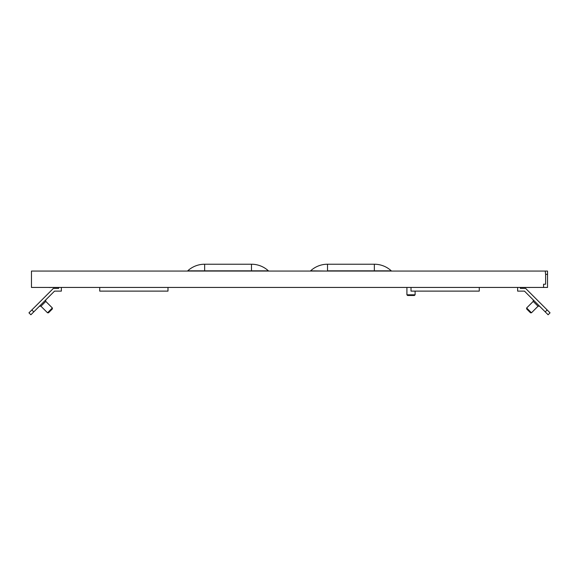 <?xml version="1.0" encoding="UTF-8"?>
<svg xmlns="http://www.w3.org/2000/svg" width="579" height="579" viewBox="0 0 579 579"><rect width="100%" height="100%" fill="white"/><g stroke="black" fill="none" stroke-linecap="round" stroke-linejoin="round"><path stroke-width="0.87" d="M49.208 287.51L54.737 287.437M529.792 287.51L524.263 287.437M407.71 295.493L414.426 295.493L414.969 294.812M407.051 294.812L415.107 294.812L415.107 291.114M547.539 274.33L545.621 274.33L545.223 271.059L31.461 271.059L31.461 287.437L547.539 287.437L547.539 271.059L544.26 271.059M543.572 284.325L545.621 284.166L545.613 274.156M543.572 284.166L543.572 287.437M327.526 271.059L310.59 270.842A24.919 24.919 0 0 1 327.497 264.227A24.919 24.919 0 0 0 310.59 270.842A24.919 24.919 0 0 1 327.497 264.227A24.919 24.919 0 0 0 310.59 270.842A24.919 24.919 0 0 1 327.497 264.227A24.919 24.919 0 0 0 310.59 270.842A24.919 24.919 0 0 1 327.497 264.227A24.919 24.919 0 0 0 310.59 270.842A24.919 24.919 0 0 1 327.497 264.227A24.919 24.919 0 0 0 310.59 270.842A24.919 24.919 0 0 1 327.497 264.227A24.919 24.919 0 0 0 310.59 270.842A24.919 24.919 0 0 1 327.497 264.227A24.919 24.919 0 0 0 310.59 270.842A24.919 24.919 0 0 1 327.497 264.227A24.919 24.919 0 0 0 310.59 270.842A24.919 24.919 0 0 1 327.497 264.227A24.919 24.919 0 0 0 310.59 270.842A24.919 24.919 0 0 1 327.497 264.227A24.919 24.919 0 0 0 310.59 270.842A24.919 24.919 0 0 1 327.497 264.227A24.919 24.919 0 0 0 310.59 270.842A24.919 24.919 0 0 1 327.497 264.227A24.919 24.919 0 0 0 310.59 270.842A24.919 24.919 0 0 1 327.497 264.227A24.919 24.919 0 0 0 310.59 270.842A24.919 24.919 0 0 1 327.497 264.227A24.919 24.919 0 0 0 310.59 270.842A24.919 24.919 0 0 1 327.497 264.227A24.919 24.919 0 0 0 310.59 270.842A24.919 24.919 0 0 1 327.497 264.227A24.919 24.919 0 0 0 310.59 270.842A24.919 24.919 0 0 1 327.497 264.227A24.919 24.919 0 0 0 310.59 270.842A24.919 24.919 0 0 1 327.497 264.227A24.919 24.919 0 0 0 310.59 270.842A24.919 24.919 0 0 1 327.497 264.227A24.919 24.919 0 0 0 310.59 270.842A24.919 24.919 0 0 1 327.497 264.227A24.919 24.919 0 0 0 310.59 270.842A24.919 24.919 0 0 1 327.497 264.227A24.919 24.919 0 0 0 310.59 270.842A24.919 24.919 0 0 1 327.497 264.227A24.919 24.919 0 0 0 310.59 270.842A24.919 24.919 0 0 1 327.497 264.227A24.919 24.919 0 0 0 310.59 270.842A24.919 24.919 0 0 1 327.497 264.227A24.919 24.919 0 0 0 310.59 270.842A24.919 24.919 0 0 1 327.497 264.227A24.919 24.919 0 0 0 310.59 270.842A24.919 24.919 0 0 1 327.497 264.227A24.919 24.919 0 0 0 310.59 270.842A24.919 24.919 0 0 1 327.497 264.227A24.919 24.919 0 0 0 310.59 270.842A24.919 24.919 0 0 1 327.497 264.227A24.919 24.919 0 0 0 310.59 270.842A0.818 0.818 0 0 1 310.04 271.059L310.04 271.059A0.818 0.818 0 0 0 310.59 270.842A24.919 24.919 0 0 1 327.497 264.227L374.381 264.227A24.919 24.919 0 0 1 391.281 270.842A0.818 0.818 0 0 0 391.838 271.059M374.352 264.227L374.352 270.842L391.281 270.842M187.162 271.059L187.162 271.059A0.818 0.818 0 0 0 187.719 270.842A24.919 24.919 0 0 1 204.619 264.227L251.503 264.227A24.919 24.919 0 0 1 268.41 270.842A0.818 0.818 0 0 0 268.96 271.059M187.719 270.842A24.919 24.919 0 0 1 204.619 264.227A24.919 24.919 0 0 0 187.719 270.842A24.919 24.919 0 0 1 204.619 264.227A24.919 24.919 0 0 0 187.719 270.842A24.919 24.919 0 0 1 204.619 264.227A24.919 24.919 0 0 0 187.719 270.842A24.919 24.919 0 0 1 204.619 264.227A24.919 24.919 0 0 0 187.719 270.842A24.919 24.919 0 0 1 204.619 264.227A24.919 24.919 0 0 0 187.719 270.842A24.919 24.919 0 0 1 204.619 264.227A24.919 24.919 0 0 0 187.719 270.842A24.919 24.919 0 0 1 204.619 264.227A24.919 24.919 0 0 0 187.719 270.842A24.919 24.919 0 0 1 204.619 264.227A24.919 24.919 0 0 0 187.719 270.842A24.919 24.919 0 0 1 204.619 264.227A24.919 24.919 0 0 0 187.719 270.842A24.919 24.919 0 0 1 204.619 264.227A24.919 24.919 0 0 0 187.719 270.842A24.919 24.919 0 0 1 204.619 264.227A24.919 24.919 0 0 0 187.719 270.842A24.919 24.919 0 0 1 204.619 264.227A24.919 24.919 0 0 0 187.719 270.842A24.919 24.919 0 0 1 204.619 264.227A24.919 24.919 0 0 0 187.719 270.842A24.919 24.919 0 0 1 204.619 264.227A24.919 24.919 0 0 0 187.719 270.842A24.919 24.919 0 0 1 204.619 264.227A24.919 24.919 0 0 0 187.719 270.842A24.919 24.919 0 0 1 204.619 264.227A24.919 24.919 0 0 0 187.719 270.842A24.919 24.919 0 0 1 204.619 264.227A24.919 24.919 0 0 0 187.719 270.842A24.919 24.919 0 0 1 204.619 264.227A24.919 24.919 0 0 0 187.719 270.842A24.919 24.919 0 0 1 204.619 264.227A24.919 24.919 0 0 0 187.719 270.842A24.919 24.919 0 0 1 204.619 264.227A24.919 24.919 0 0 0 187.719 270.842A24.919 24.919 0 0 1 204.619 264.227A24.919 24.919 0 0 0 187.719 270.842A24.919 24.919 0 0 1 204.619 264.227A24.919 24.919 0 0 0 187.719 270.842A24.919 24.919 0 0 1 204.619 264.227A24.919 24.919 0 0 0 187.719 270.842A24.919 24.919 0 0 1 204.619 264.227A24.919 24.919 0 0 0 187.719 270.842A24.919 24.919 0 0 1 204.619 264.227A24.919 24.919 0 0 0 187.719 270.842A24.919 24.919 0 0 1 204.619 264.227A24.919 24.919 0 0 0 187.719 270.842A24.919 24.919 0 0 1 204.619 264.227A24.919 24.919 0 0 0 187.719 270.842A24.919 24.919 0 0 1 204.619 264.227A24.919 24.919 0 0 0 187.719 270.842L268.41 270.842M251.474 264.227L251.474 271.059M479.274 287.437L479.274 291.114L411.01 291.114L411.01 287.437M167.99 287.437L167.99 291.114L99.726 291.114L99.726 287.437M526.644 308.933L526.644 307.97L526.644 308.933L530.502 312.798L531.471 312.798L538.036 306.233L533.208 301.406L526.644 307.97L531.471 312.798L538.036 306.233M530.502 312.798L531.471 312.798M533.259 301.449L533.259 299.908M537.985 306.182L539.534 306.182M517.64 287.437L517.64 291.121L524.465 291.121L545.223 311.871L547.155 309.946L525.602 288.385L520.369 288.385L520.369 287.437M547.155 309.946L550.05 312.841L548.118 314.773L545.223 311.871M548.118 314.773L550.05 312.841L548.118 314.773M45.792 301.406L52.356 307.97L52.356 308.933L48.498 312.798L47.529 312.798L52.356 307.97L45.792 301.406L40.964 306.233L47.529 312.798M41.015 306.182L39.466 306.182M45.741 301.449L45.741 299.908M61.36 287.437L61.36 291.121L54.535 291.121L30.882 314.773L28.95 312.841L53.398 288.385L58.631 288.385L58.631 287.437M28.95 312.841L30.882 314.773L28.95 312.841M327.526 264.227L327.526 270.842L374.352 271.059M327.526 270.842L374.352 270.842L327.526 270.842M204.648 271.059L204.648 264.227M204.648 270.842L251.474 270.842M31.845 309.946L33.777 311.871M407.594 295.493L406.914 294.812L406.914 287.437"/></g></svg>
